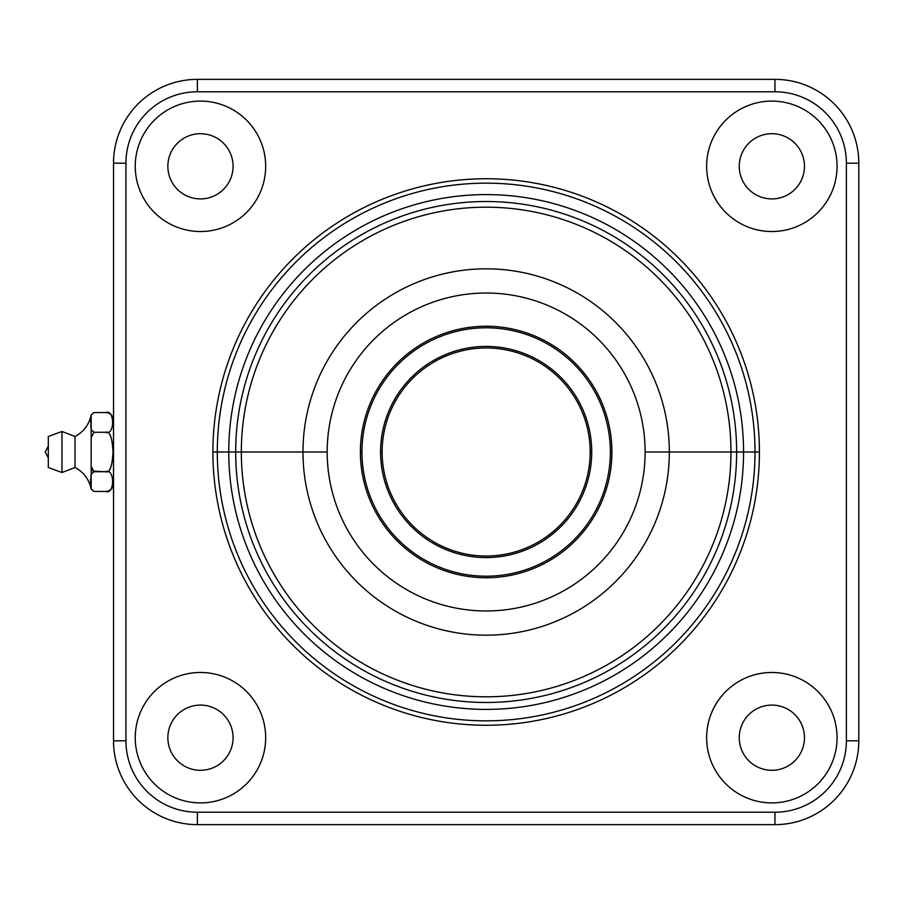 <?xml version="1.0" encoding="UTF-8"?>
<svg xmlns="http://www.w3.org/2000/svg" width="904" height="904" viewBox="0 0 904 904"><rect width="100%" height="100%" fill="white"/><g stroke="black" fill="none" stroke-linecap="round" stroke-linejoin="round"><path stroke-width="1.36" d="M774.954 824.64A83.846 83.846 0 0 0 858.8 740.794A83.846 83.846 0 0 1 774.954 824.64L774.954 812.221A71.427 71.427 0 0 0 846.381 740.794L858.8 740.794L846.381 740.794L846.381 163.206A71.427 71.427 0 0 0 774.954 91.779L197.366 91.779A71.427 71.427 0 0 0 125.938 163.206L125.938 740.794A71.427 71.427 0 0 0 197.366 812.221L774.954 812.221L774.954 824.64L197.366 824.64L197.366 812.221L774.954 812.221A71.427 71.427 0 0 0 846.381 740.794L846.381 163.206A71.427 71.427 0 0 0 774.954 91.779L197.366 91.779A71.427 71.427 0 0 0 125.938 163.206L125.938 740.794A71.427 71.427 0 0 0 197.366 812.221L197.366 824.64A83.846 83.846 0 0 1 113.52 740.794L125.938 740.794L113.52 740.794A83.846 83.846 0 0 0 197.366 824.64L774.954 824.64M113.52 740.794L113.52 163.206L125.938 163.206L113.52 163.206A83.846 83.846 0 0 1 197.366 79.36L197.366 91.779L197.366 79.36A83.846 83.846 0 0 0 113.52 163.206L113.52 740.794M197.366 79.36L774.954 79.36L774.954 91.779L774.954 79.36A83.846 83.846 0 0 1 858.8 163.206L846.381 163.206L858.8 163.206A83.846 83.846 0 0 0 774.954 79.36L197.366 79.36M858.8 163.206L858.8 740.794L858.8 163.206M93.926 432.281L91.191 437.626L91.191 474.397L91.191 466.374L93.926 471.718L91.191 474.397L91.191 488.759L93.926 491.437L105.531 491.437L93.926 491.437L91.191 489.053A31.052 31.052 0 0 0 75.009 467.526A31.052 31.052 0 0 1 91.191 489.053L91.191 474.397L93.926 471.718L105.531 471.718C114.966 467.741 114.966 495.403 105.531 491.437A8.079 8.079 0 0 0 113.52 484.521A8.079 8.079 0 0 1 105.531 491.437C114.966 495.403 114.966 467.741 105.531 471.718C109.463 473.165 111.994 467.085 113.09 453.48C112.401 437.728 109.87 430.666 105.531 432.281C114.966 436.248 114.966 408.585 105.531 412.563A8.079 8.079 0 0 1 113.52 419.479A8.079 8.079 0 0 0 105.531 412.563L93.926 412.563L91.191 414.947A31.052 31.052 0 0 1 75.009 436.474A31.052 31.052 0 0 0 91.191 414.947L93.926 412.563L105.531 412.563C114.966 408.585 114.966 436.248 105.531 432.281L93.926 432.281L105.531 432.281C109.463 430.88 111.983 436.903 113.09 450.339C112.401 466.249 109.881 473.368 105.531 471.718L93.926 471.718L91.191 466.374L91.191 415.241L91.191 429.603L93.926 432.281L91.191 429.603L91.191 437.626L93.926 432.281L105.531 432.281M90.807 417.817L90.92 427.818L90.807 417.817M91.055 475.244L90.886 476.363L91.055 475.244M90.615 478.668L90.603 484.408L90.615 478.668M90.773 485.934L91.067 487.979L90.773 485.934M75.009 436.474L75.009 467.526L61.969 472.498L61.969 431.502L75.009 436.474L75.009 467.526L61.969 472.498L48.307 467.526L61.969 472.498L61.969 431.502L48.307 436.474L61.969 431.502L75.009 436.474M92.106 469.967L93.801 471.685M92.909 471.12L105.531 471.718M48.307 467.526L48.307 436.474L48.307 467.526M48.307 446.09L45.2 452L48.307 457.91L45.2 452L48.307 446.09M212.903 452A273.257 273.257 0 0 1 486.16 178.743A273.257 273.257 0 0 1 759.416 452A273.257 273.257 0 0 1 486.16 725.257A273.257 273.257 0 0 1 212.903 452L217.31 452A268.85 268.85 0 0 0 486.16 720.85A268.85 268.85 0 0 0 755.009 452L759.416 452A273.257 273.257 0 0 1 486.16 725.257A273.257 273.257 0 0 1 212.903 452A273.257 273.257 0 0 1 486.16 178.743A273.257 273.257 0 0 1 759.416 452L755.009 452A268.85 268.85 0 0 0 486.16 183.15A268.85 268.85 0 0 0 217.31 452L212.903 452M228.757 452L217.31 452A268.85 268.85 0 0 1 486.16 183.15A268.85 268.85 0 0 1 755.009 452L743.563 452A257.403 257.403 0 0 0 486.16 194.597A257.403 257.403 0 0 0 228.757 452A257.403 257.403 0 0 0 486.16 709.403A257.403 257.403 0 0 0 743.563 452L755.009 452A268.85 268.85 0 0 1 486.16 720.85A268.85 268.85 0 0 1 217.31 452L235.684 452A250.476 250.476 0 0 0 486.16 702.476A250.476 250.476 0 0 0 736.636 452L743.563 452A257.403 257.403 0 0 1 486.16 709.403A257.403 257.403 0 0 1 228.757 452A257.403 257.403 0 0 1 486.16 194.597A257.403 257.403 0 0 1 743.563 452L736.636 452A250.476 250.476 0 0 0 486.16 201.524A250.476 250.476 0 0 0 235.684 452L228.757 452M235.684 452L241.334 452A244.814 244.814 0 0 1 486.16 207.185A244.814 244.814 0 0 1 730.974 452L736.636 452A250.476 250.476 0 0 0 486.16 201.524A250.476 250.476 0 0 0 235.684 452A250.476 250.476 0 0 0 486.16 702.476A250.476 250.476 0 0 0 736.636 452L730.974 452A244.814 244.814 0 0 1 486.16 696.814A244.814 244.814 0 0 1 241.334 452L235.684 452M241.334 452L302.987 452A183.173 183.173 0 0 0 486.16 635.173A183.173 183.173 0 0 0 669.333 452L730.974 452A244.814 244.814 0 0 1 486.16 696.814A244.814 244.814 0 0 1 241.334 452A244.814 244.814 0 0 1 486.16 207.185A244.814 244.814 0 0 1 730.974 452L669.333 452A183.173 183.173 0 0 0 486.16 268.827A183.173 183.173 0 0 0 302.987 452L241.334 452M327.18 452L302.987 452A183.173 183.173 0 0 1 486.16 268.827A183.173 183.173 0 0 1 669.333 452L645.128 452A158.98 158.98 0 0 0 486.16 293.02A158.98 158.98 0 0 0 327.18 452A158.98 158.98 0 0 0 486.16 610.98A158.98 158.98 0 0 0 645.128 452L669.333 452A183.173 183.173 0 0 1 486.16 635.173A183.173 183.173 0 0 1 302.987 452L327.18 452A158.98 158.98 0 0 0 486.16 610.98A158.98 158.98 0 0 0 645.128 452A158.98 158.98 0 0 0 486.16 293.02A158.98 158.98 0 0 0 327.18 452M611.918 452A125.758 125.758 0 0 1 486.16 577.758A125.758 125.758 0 0 1 360.402 452A125.758 125.758 0 0 1 486.16 326.242A125.758 125.758 0 0 1 611.918 452L610.369 452A124.21 124.21 0 0 1 486.16 576.21A124.21 124.21 0 0 1 361.95 452L360.402 452A125.758 125.758 0 0 0 486.16 577.758A125.758 125.758 0 0 0 611.918 452A125.758 125.758 0 0 0 486.16 326.242A125.758 125.758 0 0 0 360.402 452L361.95 452A124.21 124.21 0 0 1 486.16 327.79A124.21 124.21 0 0 1 610.369 452L611.918 452M610.369 452A124.21 124.21 0 0 0 486.16 327.79A124.21 124.21 0 0 0 361.95 452A124.21 124.21 0 0 0 486.16 576.21A124.21 124.21 0 0 0 610.369 452M591.736 452A105.576 105.576 0 0 1 486.16 557.576A105.576 105.576 0 0 1 380.584 452A105.576 105.576 0 0 1 486.16 346.424A105.576 105.576 0 0 1 591.736 452A105.576 105.576 0 0 1 486.16 557.576A105.576 105.576 0 0 1 380.584 452L382.132 452A104.028 104.028 0 0 0 486.16 556.028A104.028 104.028 0 0 0 590.188 452L591.736 452L590.188 452A104.028 104.028 0 0 0 486.16 347.972A104.028 104.028 0 0 0 382.132 452L380.584 452A105.576 105.576 0 0 1 486.16 346.424A105.576 105.576 0 0 1 591.736 452M590.188 452A104.028 104.028 0 0 0 486.16 347.972A104.028 104.028 0 0 0 382.132 452A104.028 104.028 0 0 0 486.16 556.028A104.028 104.028 0 0 0 590.188 452M706.634 166.313A65.212 65.212 0 0 1 771.846 101.101A65.212 65.212 0 0 1 837.059 166.313A65.212 65.212 0 0 0 771.846 101.101A65.212 65.212 0 0 0 706.634 166.313A65.212 65.212 0 0 0 771.846 231.526A65.212 65.212 0 0 0 837.059 166.313A65.212 65.212 0 0 1 771.846 231.526A65.212 65.212 0 0 1 706.634 166.313A65.212 65.212 0 0 0 771.846 231.526A65.212 65.212 0 0 0 837.059 166.313A65.212 65.212 0 0 0 771.846 101.101A65.212 65.212 0 0 0 706.634 166.313M804.458 166.313A32.6 32.6 0 0 1 771.846 198.914A32.6 32.6 0 0 1 739.246 166.313A32.6 32.6 0 0 1 771.846 133.702A32.6 32.6 0 0 1 804.458 166.313A32.6 32.6 0 0 0 771.846 133.702A32.6 32.6 0 0 0 739.246 166.313A32.6 32.6 0 0 0 771.846 198.914A32.6 32.6 0 0 0 804.458 166.313M135.25 166.313A65.212 65.212 0 0 1 200.462 101.101A65.212 65.212 0 0 1 265.674 166.313A65.212 65.212 0 0 0 200.462 101.101A65.212 65.212 0 0 0 135.25 166.313A65.212 65.212 0 0 0 200.462 231.526A65.212 65.212 0 0 0 265.674 166.313A65.212 65.212 0 0 1 200.462 231.526A65.212 65.212 0 0 1 135.25 166.313A65.212 65.212 0 0 0 200.462 231.526A65.212 65.212 0 0 0 265.674 166.313A65.212 65.212 0 0 0 200.462 101.101A65.212 65.212 0 0 0 135.25 166.313M233.074 166.313A32.6 32.6 0 0 1 200.462 198.914A32.6 32.6 0 0 1 167.862 166.313A32.6 32.6 0 0 1 200.462 133.702A32.6 32.6 0 0 1 233.074 166.313A32.6 32.6 0 0 0 200.462 133.702A32.6 32.6 0 0 0 167.862 166.313A32.6 32.6 0 0 0 200.462 198.914A32.6 32.6 0 0 0 233.074 166.313M706.634 737.687A65.212 65.212 0 0 1 771.846 672.474A65.212 65.212 0 0 1 837.059 737.687A65.212 65.212 0 0 0 771.846 672.474A65.212 65.212 0 0 0 706.634 737.687A65.212 65.212 0 0 0 771.846 802.899A65.212 65.212 0 0 0 837.059 737.687A65.212 65.212 0 0 1 771.846 802.899A65.212 65.212 0 0 1 706.634 737.687A65.212 65.212 0 0 0 771.846 802.899A65.212 65.212 0 0 0 837.059 737.687A65.212 65.212 0 0 0 771.846 672.474A65.212 65.212 0 0 0 706.634 737.687M804.458 737.687A32.6 32.6 0 0 1 771.846 770.298A32.6 32.6 0 0 1 739.246 737.687A32.6 32.6 0 0 1 771.846 705.086A32.6 32.6 0 0 1 804.458 737.687A32.6 32.6 0 0 0 771.846 705.086A32.6 32.6 0 0 0 739.246 737.687A32.6 32.6 0 0 0 771.846 770.298A32.6 32.6 0 0 0 804.458 737.687M135.25 737.687A65.212 65.212 0 0 1 200.462 672.474A65.212 65.212 0 0 1 265.674 737.687A65.212 65.212 0 0 0 200.462 672.474A65.212 65.212 0 0 0 135.25 737.687A65.212 65.212 0 0 0 200.462 802.899A65.212 65.212 0 0 0 265.674 737.687A65.212 65.212 0 0 1 200.462 802.899A65.212 65.212 0 0 1 135.25 737.687A65.212 65.212 0 0 0 200.462 802.899A65.212 65.212 0 0 0 265.674 737.687A65.212 65.212 0 0 0 200.462 672.474A65.212 65.212 0 0 0 135.25 737.687M233.074 737.687A32.6 32.6 0 0 1 200.462 770.298A32.6 32.6 0 0 1 167.862 737.687A32.6 32.6 0 0 1 200.462 705.086A32.6 32.6 0 0 1 233.074 737.687A32.6 32.6 0 0 0 200.462 705.086A32.6 32.6 0 0 0 167.862 737.687A32.6 32.6 0 0 0 200.462 770.298A32.6 32.6 0 0 0 233.074 737.687M93.926 412.563L91.191 414.947M91.191 489.053L93.926 491.437"/></g></svg>
